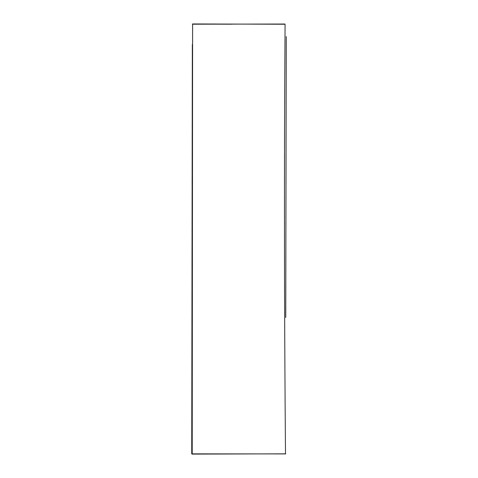 <?xml version="1.0" encoding="UTF-8"?>
<svg xmlns="http://www.w3.org/2000/svg" width="478" height="478" viewBox="0 0 478 478"><rect width="100%" height="100%" fill="white"/><g stroke="black" fill="none" stroke-linecap="round" stroke-linejoin="round"><path stroke-width="0.72" d="M268.779 24.151L284.535 24.139M285.073 24.241L192.604 23.948L192.21 454.1L285.497 453.831C284.279 310.634 284.135 167.437 285.073 24.241M192.395 24.121L231.794 24.199M192.431 24.211L284.81 24.02M191.732 453.909L192.341 44.579M285.742 453.921L191.989 453.861M226.297 453.891L192.156 453.843M285.736 317.44L286.268 36.609"/></g></svg>
